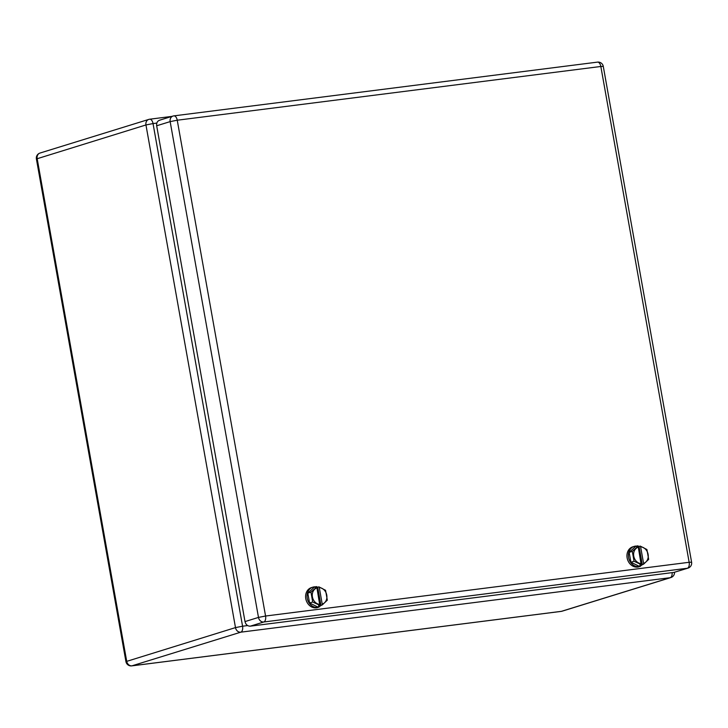 <?xml version="1.0" encoding="UTF-8"?>
<svg xmlns="http://www.w3.org/2000/svg" width="728" height="728" viewBox="0 0 728 728"><rect width="100%" height="100%" fill="white"/><g stroke="black" fill="none" stroke-linecap="round" stroke-linejoin="round"><path stroke-width="1.09" d="M673.882 572.417L687.369 568.25A5.223 4.395 72.8 0 0 687.996 568.113L673.882 572.417L250.286 626.162C247.575 626.198 245.809 624.67 244.999 621.585L258.486 617.417L170.161 121.612L177.241 120.22L265.565 616.025L689.152 562.289L600.837 66.475L177.241 120.22A5.223 2.794 82.8 0 0 173.892 115.87L597.479 62.126A5.223 2.794 82.8 0 1 600.837 66.475L603.285 66.394L691.6 562.207L689.152 562.289A5.223 2.794 -97.2 0 1 687.369 568.25L263.782 621.994A5.223 2.794 -97.2 0 0 265.565 616.025L258.486 617.417A5.223 4.395 72.8 0 0 263.782 621.994L250.286 626.162M159.514 120.229L173 116.061A5.223 4.395 -107.2 0 1 173.637 115.925A5.223 2.794 82.8 0 1 173.892 115.87A5.223 5.223 0 0 0 173 116.061A5.223 4.395 -107.2 0 0 170.161 121.612L156.675 125.78L244.999 621.585M156.675 125.78C156.383 122.632 157.539 120.739 160.151 120.093M309.564 602.993L317.745 606.997L320.939 605.396L317.699 587.232L316.389 586.586L315.361 587.532L316.562 587.159L310.956 592.146L312.712 602.02L309.564 602.993L307.808 593.12L310.956 592.146M316.389 586.586L314.232 587.259L307.808 593.12M322.231 604.149L319.283 587.587A8.545 7.198 -107.2 0 1 321.712 588.215A8.545 7.198 -107.2 0 1 326.908 596.523A8.545 7.198 -107.2 0 1 322.231 604.149L322.131 605.023L320.939 605.396M322.131 605.023L327.318 600.163L325.562 590.29L318.9 586.859L317.699 587.232M319.911 606.333L318.6 605.687L319.792 605.323L312.712 602.02M319.283 587.587L318.9 586.859M319.892 604.44A8.545 7.198 -107.2 0 1 317.463 603.812A8.545 7.198 -107.2 0 1 312.267 595.513A8.545 7.198 -107.2 0 1 316.944 587.887L319.792 605.323M316.944 587.887L316.562 587.159M323.014 604.285L317.645 607.562A10.456 8.8 -107.2 0 1 316.38 607.835A10.456 8.8 -107.2 0 1 305.942 599.435A10.456 8.8 -107.2 0 1 311.466 587.587L312.904 587.141A10.456 8.8 -107.2 0 1 314.159 586.868L315.624 586.823M319.082 607.116L317.817 607.389A10.456 8.8 -107.2 0 1 307.38 598.989A10.456 8.8 -107.2 0 1 312.904 587.141M630.912 562.225L639.093 566.229L642.278 564.628L639.048 546.464L637.737 545.818L636.709 546.755L637.901 546.391L632.304 551.378L634.061 561.252L630.912 562.225L629.156 552.352L632.304 551.378M637.737 545.818L635.58 546.491L629.156 552.352M643.579 563.381L640.622 546.819A8.545 7.198 -107.2 0 1 643.061 547.447A8.545 7.198 -107.2 0 1 648.248 555.755A8.545 7.198 -107.2 0 1 643.579 563.381L643.479 564.255L642.278 564.628M643.479 564.255L648.666 559.395L646.91 549.522L640.24 546.091L639.048 546.464M641.25 565.565L639.939 564.919L641.14 564.555L634.061 561.252M640.622 546.819L640.24 546.091M641.241 563.672A8.545 7.198 -107.2 0 1 638.811 563.044A8.545 7.198 -107.2 0 1 633.615 554.736A8.545 7.198 -107.2 0 1 638.292 547.119L641.14 564.555M638.292 547.119L637.901 546.391M644.362 563.518L638.984 566.793A10.456 8.8 -107.2 0 1 637.728 567.057A10.456 8.8 -107.2 0 1 627.29 558.667A10.456 8.8 -107.2 0 1 632.805 546.819L634.252 546.373A10.456 8.8 -107.2 0 1 635.508 546.1L636.973 546.055M640.422 566.348L639.166 566.621A10.456 8.8 -107.2 0 1 628.728 558.221A10.456 8.8 -107.2 0 1 634.252 546.373M560.906 611.402A5.223 2.794 -97.2 0 0 561.17 611.393A5.223 2.794 -97.2 0 0 561.425 611.338L131.996 665.82A5.223 2.794 -97.2 0 1 131.741 665.874L561.17 611.393A5.223 5.223 0 0 0 562.062 611.202A5.223 4.395 72.8 0 1 561.425 611.338L670.215 577.695L240.786 632.177L131.996 665.82A5.223 4.395 72.8 0 1 126.699 661.242L37.164 158.595A5.223 4.395 -107.2 0 1 40.004 153.053A5.223 5.223 0 0 0 36.4 158.959L145.955 124.952A5.223 4.395 -107.2 0 1 148.794 119.41A5.223 4.395 -107.2 0 1 149.422 119.274A5.223 2.794 -97.2 0 1 149.677 119.219A5.223 5.223 0 0 0 148.794 119.41L40.004 153.053M36.4 158.959L125.935 661.606L235.49 627.6L145.955 124.952L153.035 123.569A5.223 2.794 -97.2 0 0 149.677 119.219L171.935 116.389M156.829 123.087L153.035 123.569L242.57 626.216L247.638 625.57M562.062 611.202L670.852 577.559A5.223 4.395 -107.2 0 1 670.215 577.695A5.223 2.794 82.8 0 0 672.126 572.645M242.57 626.216A5.223 2.794 82.8 0 1 240.786 632.177A5.223 4.395 -107.2 0 1 235.49 627.6L242.57 626.216M597.224 62.18A5.223 2.794 82.8 0 1 597.479 62.126A5.223 5.223 0 0 1 603.285 66.394M125.935 661.606A5.223 5.223 0 0 0 131.741 665.874M670.852 577.559A5.223 5.223 0 0 0 674.528 572.281M687.996 568.113A5.223 5.223 0 0 0 691.6 562.207"/></g></svg>
